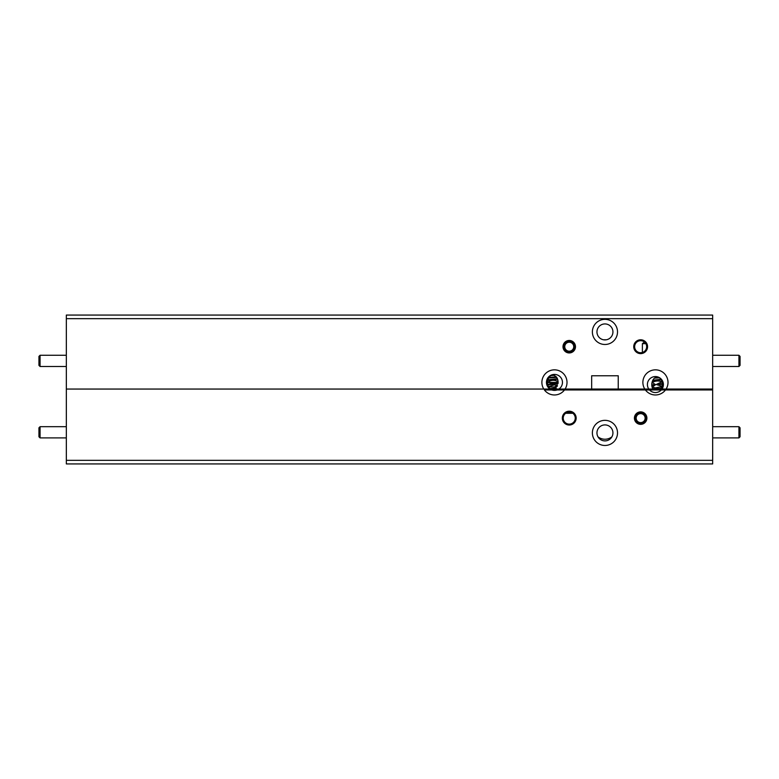 <?xml version="1.0" encoding="UTF-8"?>
<svg xmlns="http://www.w3.org/2000/svg" width="779" height="779" viewBox="0 0 779 779"><rect width="100%" height="100%" fill="white"/><g stroke="black" fill="none" stroke-linecap="round" stroke-linejoin="round"><path stroke-width="1.17" d="M644.778 389.052A12.571 12.571 0 0 1 655.441 369.84A12.571 12.571 0 0 1 666.113 389.052L712.668 389.052L664.419 389.052L664.419 389.948L661.293 389.948A7.985 7.985 0 0 1 649.501 389.948L544.394 389.948A12.571 12.571 0 0 0 564.502 389.948L645.392 389.948A12.571 12.571 0 0 0 665.5 389.948L712.668 389.948L712.668 460.331L66.332 460.331L66.332 389.052L543.781 389.052A12.571 12.571 0 0 1 554.453 369.84A12.571 12.571 0 0 1 565.116 389.052L591.66 389.052L591.66 375.77L618.234 375.77L618.234 389.052L644.778 389.052M66.332 318.669L712.668 318.669L712.668 315.076L66.332 315.076L66.332 389.052L558.894 389.052L555.135 389.052L558.105 382.411C557.949 377.406 555.612 374.991 551.084 375.166C546.576 379.431 546.254 384.057 550.14 389.052L550.013 389.052A7.985 7.985 0 0 1 554.453 374.417A7.985 7.985 0 0 1 558.894 389.052L563.431 389.052L563.431 389.948M563.431 389.052L662.004 389.052L661.371 389.052L662.374 384.563C662.471 381.476 661.283 379.061 658.81 377.338C652.666 375.673 650.056 384.748 652.958 389.052L648.79 389.052A7.985 7.985 0 0 1 655.392 376.569A7.985 7.985 0 0 1 662.004 389.052L664.419 389.052M592.381 331.912A12.571 12.571 0 0 0 604.942 344.484A12.571 12.571 0 0 0 617.513 331.912A12.571 12.571 0 0 0 604.942 319.341A12.571 12.571 0 0 0 592.381 331.912M563.003 346.704A6.242 6.242 0 0 0 569.245 352.945A6.242 6.242 0 0 0 575.477 346.704A6.242 6.242 0 0 0 569.245 340.462A6.242 6.242 0 0 0 563.003 346.704M634.642 346.704A6.018 6.018 0 0 0 640.65 352.721A6.018 6.018 0 0 0 646.667 346.704A6.018 6.018 0 0 0 640.65 340.686A6.018 6.018 0 0 0 634.642 346.704M640.65 339.79A6.914 6.914 0 0 0 633.736 346.704A6.914 6.914 0 0 0 640.65 353.617A6.914 6.914 0 0 0 647.563 346.704A6.914 6.914 0 0 0 640.65 339.79M612.937 331.912A7.985 7.985 0 0 1 604.942 339.907A7.985 7.985 0 0 1 596.957 331.912A7.985 7.985 0 0 1 604.942 323.928A7.985 7.985 0 0 1 612.937 331.912M712.668 318.669L712.668 389.948L664.419 389.948M603.832 339.819A11.218 11.218 0 0 1 606.062 339.819M592.381 432.9A12.571 12.571 0 0 0 604.942 445.471A12.571 12.571 0 0 0 617.513 432.9A12.571 12.571 0 0 0 604.942 420.339A12.571 12.571 0 0 0 592.381 432.9M634.418 418.119A6.242 6.242 0 0 0 640.65 424.351A6.242 6.242 0 0 0 646.891 418.119A6.242 6.242 0 0 0 640.65 411.877A6.242 6.242 0 0 0 634.418 418.119M563.227 418.119A6.018 6.018 0 0 0 569.245 424.127A6.018 6.018 0 0 0 575.253 418.119A6.018 6.018 0 0 0 569.245 412.101A6.018 6.018 0 0 0 563.227 418.119M569.245 411.205A6.914 6.914 0 0 0 562.331 418.119A6.914 6.914 0 0 0 569.245 425.022A6.914 6.914 0 0 0 576.158 418.119A6.914 6.914 0 0 0 569.245 411.205M611.924 436.805A11.218 11.218 0 0 1 597.97 436.805M612.937 432.9A7.985 7.985 0 0 1 604.942 440.895A7.985 7.985 0 0 1 596.957 432.9A7.985 7.985 0 0 1 604.942 424.915A7.985 7.985 0 0 1 612.937 432.9M66.332 460.331L66.332 463.924L712.668 463.924L712.668 460.331M554.453 389.948L557.092 389.948A7.985 7.985 0 0 1 551.814 389.948L554.453 389.948L554.453 389.052M572.828 413.289L565.651 413.289L572.828 413.289M548.445 378.01L550.062 377.338L548.757 377.425M551.084 389.052L555.7 388.546M556.264 387.903L549.682 388.624M547.783 384.904L558.027 383.619M558.085 383.025L547.666 384.359M547.666 380.434L557.55 379.266M557.336 378.75L547.793 379.85M550.266 375.663L554.327 375.254M552.973 374.835L551.551 374.981M548.533 386.988L549.604 386.91L548.28 386.442M547.491 382.577L548.319 381.953L547.501 382.012M557.472 385.751L554.453 384.855L549.273 386.365M556.235 376.88L550.062 377.338M558.027 381.204L557.365 381.272C554.112 379.811 551.104 380.035 548.319 381.953M557.365 381.272L558.085 381.759M548.309 382.508L554.453 383.502L557.433 381.827M555.028 376.987L555.573 377.503L549.594 377.932M555.573 377.503L556.615 377.416M556.605 385.829L554.453 386.959L549.604 386.91M556.264 386.423L557.219 386.335M652.198 387.329L652.938 387.251L652.042 386.783M655.577 388.828L652.705 388.585M658.81 389.052L661.498 388.779M662.062 387.144L660.543 386.978M662.033 386.579L655.392 387.893L652.938 387.251M661.741 388.195L653.805 389.052M651.935 382.859L652.812 382.216L652.062 382.285M654.477 378.146L659.54 377.786M658.674 377.279L655.363 377.513M662.335 383.628L656.824 384.193L656.892 384.748L662.364 384.193M652.568 380.834L661.244 379.831M660.933 379.305L652.87 380.22M652.636 382.791L655.168 384.388L651.78 384.992M651.819 385.527L655.275 384.933L652.744 386.715M655.275 384.933L655.168 384.388M661.946 381.535L661.04 381.603C658.352 380.629 655.606 380.834 652.812 382.216M661.04 381.603L662.092 382.09M656.824 384.193L661.225 382.148M662.277 385.994L661.313 386.637M656.892 384.748L661.429 386.063M645.84 343.656L642.383 343.656L642.383 352.468M644.418 342.01L642.383 343.656M66.332 355.273L40.07 355.273L40.07 366.5L66.332 366.5M40.07 355.273L38.95 356.402L38.95 365.37L40.07 366.5M66.332 426.688L40.07 426.688L40.07 437.905L66.332 437.905M40.07 426.688L38.95 427.807L38.95 436.785L40.07 437.905M563.626 346.704A5.609 5.609 0 0 1 569.245 341.095A5.609 5.609 0 0 1 574.853 346.704A5.609 5.609 0 0 1 569.245 352.312A5.609 5.609 0 0 1 563.626 346.704M564.756 346.704A4.489 4.489 0 0 1 569.245 342.215A4.489 4.489 0 0 1 573.734 346.704A4.489 4.489 0 0 1 569.245 351.193A4.489 4.489 0 0 1 564.756 346.704M635.041 418.119A5.609 5.609 0 0 1 640.65 412.5A5.609 5.609 0 0 1 646.258 418.119A5.609 5.609 0 0 1 640.65 423.727A5.609 5.609 0 0 1 635.041 418.119M640.65 413.63A4.489 4.489 0 0 1 645.139 418.119A4.489 4.489 0 0 1 640.65 422.598A4.489 4.489 0 0 1 636.161 418.119A4.489 4.489 0 0 1 640.65 413.63M738.93 426.688L740.05 427.807L740.05 436.785L738.93 437.905L738.93 426.688L712.668 426.688M738.93 355.273L740.05 356.402L740.05 365.37L738.93 366.5L738.93 355.273L712.668 355.273M545.475 389.052L545.475 389.948M646.463 389.052L646.463 389.948M655.441 389.052L655.441 389.948L649.501 389.948M661.293 389.948L655.441 389.948M556.576 382.411L548.309 382.411M554.453 383.502L554.453 382.411M655.139 384.563L656.911 384.563M738.93 437.905L712.668 437.905M738.93 366.5L712.668 366.5"/></g></svg>
